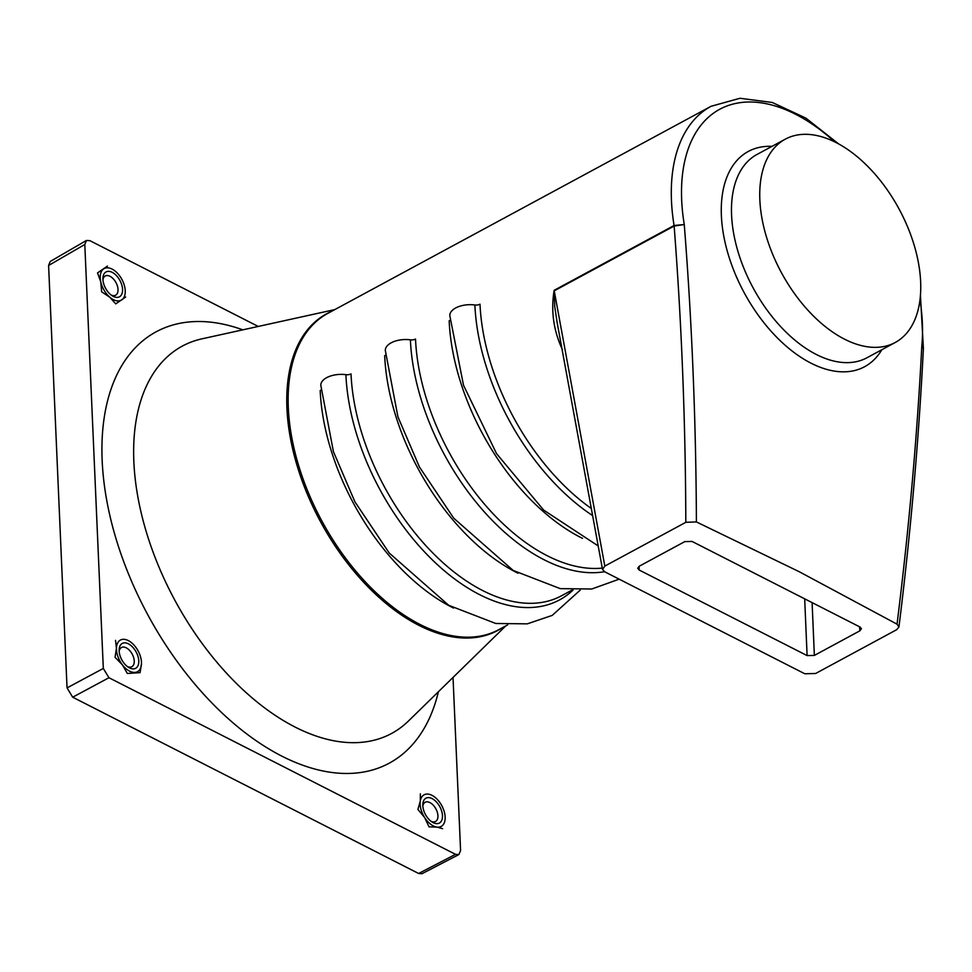 <?xml version="1.0" encoding="UTF-8"?>
<svg xmlns="http://www.w3.org/2000/svg" width="972" height="972" viewBox="0 0 972 972"><rect width="100%" height="100%" fill="white"/><g stroke="black" fill="none" stroke-linecap="round" stroke-linejoin="round"><path stroke-width="1.46" d="M122.168 286.412A14.13 8.177 61.6 0 0 111.464 272.002A14.13 8.177 61.6 0 0 102.898 278.369A14.13 8.177 61.6 0 0 103.311 282.317A14.13 8.177 61.6 0 0 112.363 295.877A14.13 8.177 61.6 0 0 122.168 286.412M111.185 295.063A10.911 6.318 61.6 0 0 115.619 295.209A10.911 6.318 61.6 0 0 117.721 287.19A10.911 6.318 61.6 0 0 105.243 275.999A10.911 6.318 61.6 0 0 102.935 279.79M125.655 297.043L115.729 303.884L109.836 297.238L101.659 291.831L100.736 281.759L97.516 272.925L107.455 266.085M121.84 299.838A17.982 10.4 61.6 0 0 124.732 286.971A17.982 10.4 61.6 0 0 115.632 271.492A17.982 10.4 61.6 0 0 103.639 268.892A17.982 10.4 61.6 0 0 100.736 281.759A17.982 10.4 61.6 0 0 109.836 297.238A17.982 10.4 61.6 0 0 121.84 299.838A17.982 10.4 61.6 0 0 124.732 286.971A17.982 10.4 61.6 0 0 115.632 271.492A17.982 10.4 61.6 0 0 103.639 268.892A17.982 10.4 61.6 0 0 100.736 281.759A17.982 10.4 61.6 0 0 109.836 297.238A17.982 10.4 61.6 0 0 121.84 299.838M438.943 805.229A14.13 8.177 61.6 0 0 428.603 797.611A14.13 8.177 61.6 0 0 422.808 804.634A14.13 8.177 61.6 0 0 426.344 816.043A14.13 8.177 61.6 0 0 432.273 822.142A14.13 8.177 61.6 0 0 441.835 820.101A14.13 8.177 61.6 0 0 438.943 805.229M431.094 821.328A10.911 6.318 61.6 0 0 435.529 821.486A10.911 6.318 61.6 0 0 435.201 807.696A10.911 6.318 61.6 0 0 425.153 802.277A10.911 6.318 61.6 0 0 422.844 806.067M442.6 828.666L436.975 827.123L429.029 826.844L424.63 817.513L417.924 809.433L420.305 801.013L420.378 793.845M444.982 820.247A17.982 10.4 61.6 0 0 440.656 803.747A17.982 10.4 61.6 0 0 428.312 794.136A17.982 10.4 61.6 0 0 420.305 801.013A17.982 10.4 61.6 0 0 424.63 817.513A17.982 10.4 61.6 0 0 436.975 827.123A17.982 10.4 61.6 0 0 444.982 820.247A17.982 10.4 61.6 0 0 440.656 803.747A17.982 10.4 61.6 0 0 428.312 794.136A17.982 10.4 61.6 0 0 420.305 801.013A17.982 10.4 61.6 0 0 424.63 817.513A17.982 10.4 61.6 0 0 436.975 827.123A17.982 10.4 61.6 0 0 444.982 820.247M138.789 661.883A14.13 8.177 61.6 0 0 129.276 644.327A14.13 8.177 61.6 0 0 119.119 649.867A14.13 8.177 61.6 0 0 119.119 649.879A14.13 8.177 61.6 0 0 128.583 667.387A14.13 8.177 61.6 0 0 138.789 661.883M127.405 666.573A10.911 6.318 61.6 0 0 131.84 666.719A10.911 6.318 61.6 0 0 134.258 661.762A10.911 6.318 61.6 0 0 129.798 650.657A10.911 6.318 61.6 0 0 121.464 647.51A10.911 6.318 61.6 0 0 119.155 651.301M141.475 663.524A17.982 10.4 61.6 0 0 135.558 646.963A17.982 10.4 61.6 0 0 123.043 639.321A17.982 10.4 61.6 0 0 116.446 648.227A17.982 10.4 61.6 0 0 122.363 664.787A17.982 10.4 61.6 0 0 134.877 672.43A17.982 10.4 61.6 0 0 141.475 663.524A17.982 10.4 61.6 0 0 135.558 646.963A17.982 10.4 61.6 0 0 123.043 639.321A17.982 10.4 61.6 0 0 116.446 648.227A17.982 10.4 61.6 0 0 122.363 664.787A17.982 10.4 61.6 0 0 134.877 672.43A17.982 10.4 61.6 0 0 141.475 663.524L140.09 672.636L127.344 673.475L122.363 664.787L115.061 657.339L116.446 648.227L115.522 640.366M582.507 538.354A179.771 104.04 -118.4 0 1 580.904 537.552A179.771 104.04 -118.4 0 1 449.173 320.845A5.139 2.697 177.5 0 0 450.06 320.213M518.015 573.201A179.771 104.04 -118.4 0 1 516.411 572.399A179.771 104.04 -118.4 0 1 384.681 355.703A5.139 2.697 177.5 0 0 385.568 355.072M453.511 608.047A179.771 104.04 -118.4 0 1 451.907 607.245A179.771 104.04 -118.4 0 1 320.189 390.55A5.139 2.697 177.5 0 0 321.076 389.918M696.402 521.928L685.819 522.316C685.515 421.933 681.627 323.166 674.143 226.039A7.703 4.459 61.6 0 0 674.07 225.504L684.264 224.532C691.955 322.024 696.001 421.155 696.402 521.928L799.203 571.706L897.034 624.17C908.869 529.643 917.143 436.78 921.833 345.595L923.4 348.523L920.435 295.294M835.956 142.495A115.571 66.886 61.6 0 0 785.315 139.154A115.571 66.886 61.6 0 0 766.167 235.953A115.571 66.886 61.6 0 0 844.547 339.179A115.571 66.886 61.6 0 0 895.188 342.508A115.571 66.886 61.6 0 0 914.324 245.709A115.571 66.886 61.6 0 0 835.956 142.495M562.387 349.616C553.505 330.456 550.76 310.688 554.162 290.3L674.07 225.504A179.771 104.04 -118.4 0 1 711.067 106.288L327.904 313.324A179.771 104.04 61.6 0 0 298.137 463.899A179.771 104.04 61.6 0 0 420.05 624.461A179.771 104.04 61.6 0 0 498.83 629.649L507.712 624.85M453.025 677.448L460.582 850.512L458.845 854.582L421.957 873.731L418.628 873.488L72.693 697.203L67.044 687.909L48.6 265.478L50.228 261.468L86.423 240.473L84.795 244.482L48.6 265.478M86.423 240.473L89.874 240.655L258.224 326.446M67.044 687.909L103.311 668.444L84.795 244.482M103.311 668.444L108.949 677.727L72.693 697.203M418.628 873.488L455.516 854.339L108.949 677.727M455.516 854.339L458.845 854.582M685.819 522.316L604.827 566.081L602.519 569.422L604.657 571.779L804.767 673.754L815.617 673.499L896.609 629.735L898.942 627.001L897.034 624.17M812.106 602.616L814.354 655.42L859.868 630.828L859.576 626.806M639.126 566.299L639.175 570.017L807.1 655.59L804.682 598.837M859.868 630.828L861.423 628.738L859.977 627.013L692.064 541.44L684.81 541.611L639.284 566.202L637.729 568.207L639.175 570.017M814.354 655.42L807.1 655.59M834.681 141.851A173.016 100.116 61.6 0 0 795.594 114.271A173.016 100.116 61.6 0 0 684.264 224.532L674.155 226.039L554.234 290.835L554.708 306.435L557.065 322.145M898.942 627.001C910.643 532.656 918.795 439.879 923.388 348.669L921.833 345.595A173.016 100.116 61.6 0 0 919.986 299.74M604.827 566.081L554.234 290.835A7.703 4.459 61.6 0 0 554.162 290.3M573.055 590.053A182.481 105.596 -118.4 0 1 434.715 562.156A182.481 105.596 -118.4 0 1 345.898 374.682A19.258 10.097 177.5 0 0 320.821 385.337L333.432 451.676L354.914 501.807L389.225 553.019L448.712 605.301L495.756 623.477L527.286 623.854L552.218 615.398L580.211 590.113M345.898 374.682A5.139 2.697 177.5 0 0 351.014 373.88A179.771 104.04 61.6 0 0 482.744 590.587A179.771 104.04 61.6 0 0 561.524 595.775L572.204 590.004M604.548 571.718A182.481 105.596 -118.4 0 1 410.391 339.836A19.258 10.097 177.5 0 0 385.325 350.479L397.925 416.83L419.418 466.961L453.717 518.173L513.204 570.455L560.261 588.631L591.778 589.008L619.164 579.166M410.391 339.836A5.139 2.697 177.5 0 0 415.518 339.034A179.771 104.04 61.6 0 0 547.236 555.741A179.771 104.04 61.6 0 0 602.276 568.098M592.628 515.61A182.481 105.596 -118.4 0 1 474.883 304.989A19.258 10.097 177.5 0 0 449.817 315.633L463.51 385.264L496.522 453.596L543.664 510.106L598.205 545.936M474.883 304.989A5.139 2.697 177.5 0 0 480.01 304.187A179.771 104.04 61.6 0 0 591.316 508.49M334.805 309.594L202.055 338.815A220.134 127.393 61.6 0 0 141.438 513.896A220.134 127.393 61.6 0 0 295.16 727.092A220.134 127.393 61.6 0 0 408.532 720.945L505.732 625.919M438.384 691.76A245.163 141.876 -118.4 0 1 281.795 756.107A245.163 141.876 -118.4 0 1 103.044 473.522A245.163 141.876 -118.4 0 1 242.83 329.836M785.315 139.154L757.03 154.439A115.571 66.886 61.6 0 0 737.894 251.226A115.571 66.886 61.6 0 0 816.261 354.452A115.571 66.886 61.6 0 0 866.915 357.793L895.188 342.508M881.847 349.713A122.338 70.798 -118.4 0 1 811.025 363.176A122.338 70.798 -118.4 0 1 723.618 235.248A122.338 70.798 -118.4 0 1 771.975 146.359M501.868 628.009A179.978 104.15 -118.4 0 1 418.81 625.3A179.978 104.15 -118.4 0 1 295.658 460.692A179.978 104.15 -118.4 0 1 330.942 311.684M602.519 569.422L557.017 321.89M838.642 143.917L805.909 118.134L772.327 102.485L739.947 98.269L711.067 106.288"/></g></svg>
